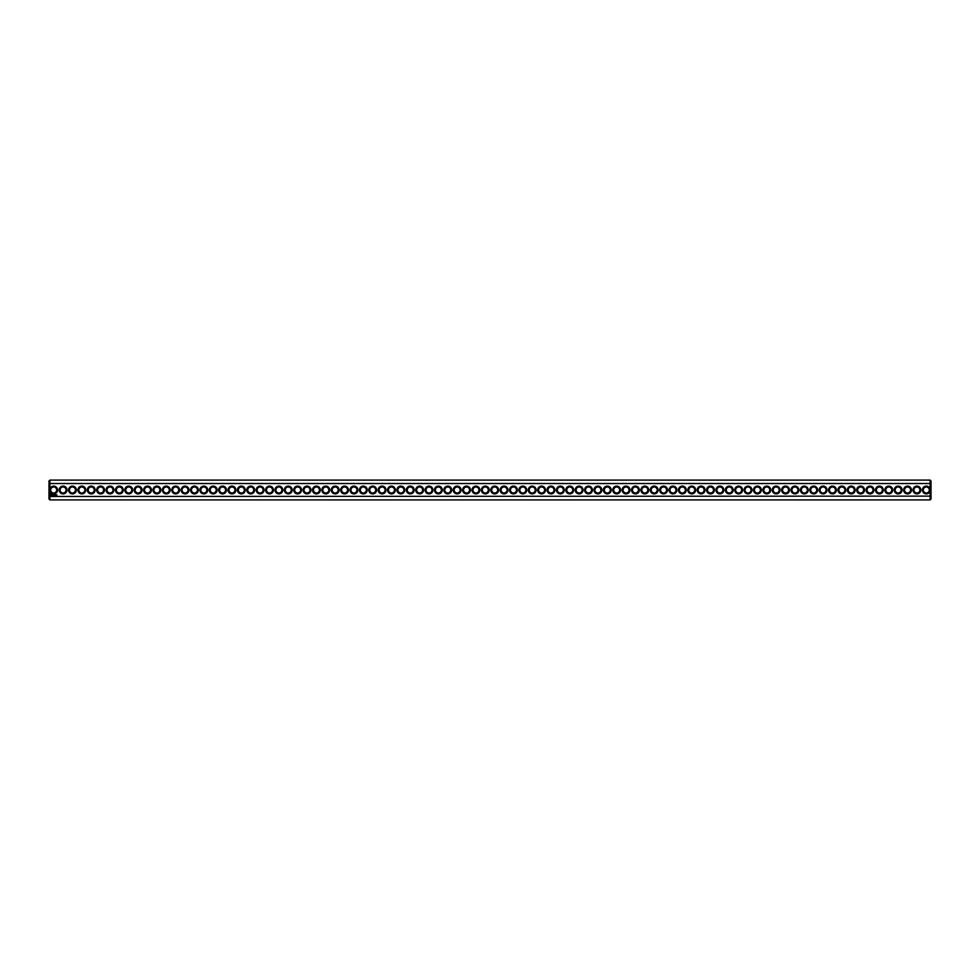 <?xml version="1.0" encoding="UTF-8"?>
<svg xmlns="http://www.w3.org/2000/svg" width="980" height="980" viewBox="0 0 980 980"><rect width="100%" height="100%" fill="white"/><g stroke="black" fill="none" stroke-linecap="round" stroke-linejoin="round"><path stroke-width="1.47" d="M930.094 499.91L931 499.004L931 496.125L49.907 496.468L49.907 499.91L930.094 499.91L930.094 489.069A3.908 3.908 0 0 0 924.091 486.791A3.908 3.908 0 0 0 924.091 493.21A3.908 3.908 0 0 0 930.094 490.931M49.907 499.91L49 499.004L49 496.125L49.907 496.468L49.907 490.931A3.908 3.908 0 0 0 57.6 490A3.908 3.908 0 0 0 49.907 489.069L49.907 483.532L930.094 483.532L931 483.875L931 496.125M930.094 489.069L930.094 480.09L49.907 480.09L49.907 483.532L49 483.875L49 496.125M920.833 490A3.908 3.908 0 0 0 914.977 486.619A3.908 3.908 0 0 0 914.977 493.381A3.908 3.908 0 0 0 920.833 490M911.449 490A3.908 3.908 0 0 0 905.594 486.619A3.908 3.908 0 0 0 905.594 493.381A3.908 3.908 0 0 0 911.449 490M902.066 490A3.908 3.908 0 0 0 896.21 486.619A3.908 3.908 0 0 0 896.21 493.381A3.908 3.908 0 0 0 902.066 490M892.682 490A3.908 3.908 0 0 0 886.827 486.619A3.908 3.908 0 0 0 886.827 493.381A3.908 3.908 0 0 0 892.682 490M883.298 490A3.908 3.908 0 0 0 877.443 486.619A3.908 3.908 0 0 0 877.443 493.381A3.908 3.908 0 0 0 883.298 490M873.915 490A3.908 3.908 0 0 0 868.06 486.619A3.908 3.908 0 0 0 868.06 493.381A3.908 3.908 0 0 0 873.915 490M864.532 490A3.908 3.908 0 0 0 858.676 486.619A3.908 3.908 0 0 0 858.676 493.381A3.908 3.908 0 0 0 864.532 490M855.148 490A3.908 3.908 0 0 0 849.293 486.619A3.908 3.908 0 0 0 849.293 493.381A3.908 3.908 0 0 0 855.148 490M845.764 490A3.908 3.908 0 0 0 839.909 486.619A3.908 3.908 0 0 0 839.909 493.381A3.908 3.908 0 0 0 845.764 490M836.381 490A3.908 3.908 0 0 0 830.526 486.619A3.908 3.908 0 0 0 830.526 493.381A3.908 3.908 0 0 0 836.381 490M826.998 490A3.908 3.908 0 0 0 821.142 486.619A3.908 3.908 0 0 0 821.142 493.381A3.908 3.908 0 0 0 826.998 490M817.614 490A3.908 3.908 0 0 0 811.759 486.619A3.908 3.908 0 0 0 811.759 493.381A3.908 3.908 0 0 0 817.614 490M808.231 490A3.908 3.908 0 0 0 802.375 486.619A3.908 3.908 0 0 0 802.375 493.381A3.908 3.908 0 0 0 808.231 490M798.847 490A3.908 3.908 0 0 0 792.992 486.619A3.908 3.908 0 0 0 792.992 493.381A3.908 3.908 0 0 0 798.847 490M789.464 490A3.908 3.908 0 0 0 783.608 486.619A3.908 3.908 0 0 0 783.608 493.381A3.908 3.908 0 0 0 789.464 490M780.08 490A3.908 3.908 0 0 0 774.225 486.619A3.908 3.908 0 0 0 774.225 493.381A3.908 3.908 0 0 0 780.08 490M770.697 490A3.908 3.908 0 0 0 764.841 486.619A3.908 3.908 0 0 0 764.841 493.381A3.908 3.908 0 0 0 770.697 490M761.313 490A3.908 3.908 0 0 0 755.458 486.619A3.908 3.908 0 0 0 755.458 493.381A3.908 3.908 0 0 0 761.313 490M751.93 490A3.908 3.908 0 0 0 746.086 486.619A3.908 3.908 0 0 0 746.086 493.381A3.908 3.908 0 0 0 751.93 490M742.558 490A3.908 3.908 0 0 0 736.703 486.619A3.908 3.908 0 0 0 736.703 493.381A3.908 3.908 0 0 0 742.558 490M733.175 490A3.908 3.908 0 0 0 727.319 486.619A3.908 3.908 0 0 0 727.319 493.381A3.908 3.908 0 0 0 733.175 490M723.791 490A3.908 3.908 0 0 0 717.936 486.619A3.908 3.908 0 0 0 717.936 493.381A3.908 3.908 0 0 0 723.791 490M714.408 490A3.908 3.908 0 0 0 708.552 486.619A3.908 3.908 0 0 0 708.552 493.381A3.908 3.908 0 0 0 714.408 490M705.024 490A3.908 3.908 0 0 0 699.169 486.619A3.908 3.908 0 0 0 699.169 493.381A3.908 3.908 0 0 0 705.024 490M695.641 490A3.908 3.908 0 0 0 689.785 486.619A3.908 3.908 0 0 0 689.785 493.381A3.908 3.908 0 0 0 695.641 490M686.257 490A3.908 3.908 0 0 0 680.402 486.619A3.908 3.908 0 0 0 680.402 493.381A3.908 3.908 0 0 0 686.257 490M676.874 490A3.908 3.908 0 0 0 671.018 486.619A3.908 3.908 0 0 0 671.018 493.381A3.908 3.908 0 0 0 676.874 490M667.49 490A3.908 3.908 0 0 0 661.635 486.619A3.908 3.908 0 0 0 661.635 493.381A3.908 3.908 0 0 0 667.49 490M658.107 490A3.908 3.908 0 0 0 652.251 486.619A3.908 3.908 0 0 0 652.251 493.381A3.908 3.908 0 0 0 658.107 490M648.723 490A3.908 3.908 0 0 0 642.868 486.619A3.908 3.908 0 0 0 642.868 493.381A3.908 3.908 0 0 0 648.723 490M639.34 490A3.908 3.908 0 0 0 633.484 486.619A3.908 3.908 0 0 0 633.484 493.381A3.908 3.908 0 0 0 639.34 490M629.956 490A3.908 3.908 0 0 0 624.101 486.619A3.908 3.908 0 0 0 624.101 493.381A3.908 3.908 0 0 0 629.956 490M620.573 490A3.908 3.908 0 0 0 614.717 486.619A3.908 3.908 0 0 0 614.717 493.381A3.908 3.908 0 0 0 620.573 490M611.189 490A3.908 3.908 0 0 0 605.334 486.619A3.908 3.908 0 0 0 605.334 493.381A3.908 3.908 0 0 0 611.189 490M601.806 490A3.908 3.908 0 0 0 595.95 486.619A3.908 3.908 0 0 0 595.95 493.381A3.908 3.908 0 0 0 601.806 490M592.422 490A3.908 3.908 0 0 0 586.567 486.619A3.908 3.908 0 0 0 586.567 493.381A3.908 3.908 0 0 0 592.422 490M583.039 490A3.908 3.908 0 0 0 577.183 486.619A3.908 3.908 0 0 0 577.183 493.381A3.908 3.908 0 0 0 583.039 490M573.655 490A3.908 3.908 0 0 0 567.8 486.619A3.908 3.908 0 0 0 567.8 493.381A3.908 3.908 0 0 0 573.655 490M564.272 490A3.908 3.908 0 0 0 558.416 486.619A3.908 3.908 0 0 0 558.416 493.381A3.908 3.908 0 0 0 564.272 490M554.888 490A3.908 3.908 0 0 0 549.033 486.619A3.908 3.908 0 0 0 549.033 493.381A3.908 3.908 0 0 0 554.888 490M545.505 490A3.908 3.908 0 0 0 539.649 486.619A3.908 3.908 0 0 0 539.649 493.381A3.908 3.908 0 0 0 545.505 490M536.121 490A3.908 3.908 0 0 0 530.266 486.619A3.908 3.908 0 0 0 530.266 493.381A3.908 3.908 0 0 0 536.121 490M526.738 490A3.908 3.908 0 0 0 520.895 486.619A3.908 3.908 0 0 0 520.895 493.381A3.908 3.908 0 0 0 526.738 490M517.366 490A3.908 3.908 0 0 0 511.511 486.619A3.908 3.908 0 0 0 511.511 493.381A3.908 3.908 0 0 0 517.366 490M507.983 490A3.908 3.908 0 0 0 502.127 486.619A3.908 3.908 0 0 0 502.127 493.381A3.908 3.908 0 0 0 507.983 490M498.6 490A3.908 3.908 0 0 0 492.744 486.619A3.908 3.908 0 0 0 492.744 493.381A3.908 3.908 0 0 0 498.6 490M56.914 494.851L56.46 495.672L56.914 494.851M55.934 494.851L55.48 495.672L55.934 494.851M56.166 494.851L56.166 495.672L56.166 494.851M55.162 494.876L54.549 495.672L55.162 494.876M53.839 494.851L54.292 495.672L53.839 494.851M53.079 494.937L53.349 495.672L53.079 494.937M52.344 494.961L52.957 495.562L52.344 494.961M50.984 494.569L50.556 495.525L51.511 495.954L51.94 494.998L50.984 494.569M489.216 490A3.908 3.908 0 0 0 483.361 486.619A3.908 3.908 0 0 0 483.361 493.381A3.908 3.908 0 0 0 489.216 490M479.833 490A3.908 3.908 0 0 0 473.977 486.619A3.908 3.908 0 0 0 473.977 493.381A3.908 3.908 0 0 0 479.833 490M470.449 490A3.908 3.908 0 0 0 464.594 486.619A3.908 3.908 0 0 0 464.594 493.381A3.908 3.908 0 0 0 470.449 490M461.066 490A3.908 3.908 0 0 0 455.21 486.619A3.908 3.908 0 0 0 455.21 493.381A3.908 3.908 0 0 0 461.066 490M451.682 490A3.908 3.908 0 0 0 445.827 486.619A3.908 3.908 0 0 0 445.827 493.381A3.908 3.908 0 0 0 451.682 490M442.299 490A3.908 3.908 0 0 0 436.443 486.619A3.908 3.908 0 0 0 436.443 493.381A3.908 3.908 0 0 0 442.299 490M432.915 490A3.908 3.908 0 0 0 427.06 486.619A3.908 3.908 0 0 0 427.06 493.381A3.908 3.908 0 0 0 432.915 490M423.532 490A3.908 3.908 0 0 0 417.676 486.619A3.908 3.908 0 0 0 417.676 493.381A3.908 3.908 0 0 0 423.532 490M414.148 490A3.908 3.908 0 0 0 408.293 486.619A3.908 3.908 0 0 0 408.293 493.381A3.908 3.908 0 0 0 414.148 490M404.765 490A3.908 3.908 0 0 0 398.909 486.619A3.908 3.908 0 0 0 398.909 493.381A3.908 3.908 0 0 0 404.765 490M395.381 490A3.908 3.908 0 0 0 389.526 486.619A3.908 3.908 0 0 0 389.526 493.381A3.908 3.908 0 0 0 395.381 490M385.998 490A3.908 3.908 0 0 0 380.142 486.619A3.908 3.908 0 0 0 380.142 493.381A3.908 3.908 0 0 0 385.998 490M376.614 490A3.908 3.908 0 0 0 370.759 486.619A3.908 3.908 0 0 0 370.759 493.381A3.908 3.908 0 0 0 376.614 490M367.231 490A3.908 3.908 0 0 0 361.375 486.619A3.908 3.908 0 0 0 361.375 493.381A3.908 3.908 0 0 0 367.231 490M357.847 490A3.908 3.908 0 0 0 351.991 486.619A3.908 3.908 0 0 0 351.991 493.381A3.908 3.908 0 0 0 357.847 490M348.464 490A3.908 3.908 0 0 0 342.608 486.619A3.908 3.908 0 0 0 342.608 493.381A3.908 3.908 0 0 0 348.464 490M339.08 490A3.908 3.908 0 0 0 333.224 486.619A3.908 3.908 0 0 0 333.224 493.381A3.908 3.908 0 0 0 339.08 490M329.697 490A3.908 3.908 0 0 0 323.841 486.619A3.908 3.908 0 0 0 323.841 493.381A3.908 3.908 0 0 0 329.697 490M320.313 490A3.908 3.908 0 0 0 314.457 486.619A3.908 3.908 0 0 0 314.457 493.381A3.908 3.908 0 0 0 320.313 490M310.93 490A3.908 3.908 0 0 0 305.086 486.619A3.908 3.908 0 0 0 305.086 493.381A3.908 3.908 0 0 0 310.93 490M301.558 490A3.908 3.908 0 0 0 295.703 486.619A3.908 3.908 0 0 0 295.703 493.381A3.908 3.908 0 0 0 301.558 490M292.175 490A3.908 3.908 0 0 0 286.319 486.619A3.908 3.908 0 0 0 286.319 493.381A3.908 3.908 0 0 0 292.175 490M282.791 490A3.908 3.908 0 0 0 276.936 486.619A3.908 3.908 0 0 0 276.936 493.381A3.908 3.908 0 0 0 282.791 490M273.408 490A3.908 3.908 0 0 0 267.552 486.619A3.908 3.908 0 0 0 267.552 493.381A3.908 3.908 0 0 0 273.408 490M264.024 490A3.908 3.908 0 0 0 258.169 486.619A3.908 3.908 0 0 0 258.169 493.381A3.908 3.908 0 0 0 264.024 490M254.641 490A3.908 3.908 0 0 0 248.785 486.619A3.908 3.908 0 0 0 248.785 493.381A3.908 3.908 0 0 0 254.641 490M245.257 490A3.908 3.908 0 0 0 239.402 486.619A3.908 3.908 0 0 0 239.402 493.381A3.908 3.908 0 0 0 245.257 490M235.874 490A3.908 3.908 0 0 0 230.018 486.619A3.908 3.908 0 0 0 230.018 493.381A3.908 3.908 0 0 0 235.874 490M226.49 490A3.908 3.908 0 0 0 220.635 486.619A3.908 3.908 0 0 0 220.635 493.381A3.908 3.908 0 0 0 226.49 490M217.107 490A3.908 3.908 0 0 0 211.251 486.619A3.908 3.908 0 0 0 211.251 493.381A3.908 3.908 0 0 0 217.107 490M207.723 490A3.908 3.908 0 0 0 201.868 486.619A3.908 3.908 0 0 0 201.868 493.381A3.908 3.908 0 0 0 207.723 490M198.34 490A3.908 3.908 0 0 0 192.484 486.619A3.908 3.908 0 0 0 192.484 493.381A3.908 3.908 0 0 0 198.34 490M188.956 490A3.908 3.908 0 0 0 183.101 486.619A3.908 3.908 0 0 0 183.101 493.381A3.908 3.908 0 0 0 188.956 490M179.573 490A3.908 3.908 0 0 0 173.717 486.619A3.908 3.908 0 0 0 173.717 493.381A3.908 3.908 0 0 0 179.573 490M170.189 490A3.908 3.908 0 0 0 164.334 486.619A3.908 3.908 0 0 0 164.334 493.381A3.908 3.908 0 0 0 170.189 490M160.806 490A3.908 3.908 0 0 0 154.95 486.619A3.908 3.908 0 0 0 154.95 493.381A3.908 3.908 0 0 0 160.806 490M151.422 490A3.908 3.908 0 0 0 145.567 486.619A3.908 3.908 0 0 0 145.567 493.381A3.908 3.908 0 0 0 151.422 490M142.039 490A3.908 3.908 0 0 0 136.183 486.619A3.908 3.908 0 0 0 136.183 493.381A3.908 3.908 0 0 0 142.039 490M132.655 490A3.908 3.908 0 0 0 126.8 486.619A3.908 3.908 0 0 0 126.8 493.381A3.908 3.908 0 0 0 132.655 490M123.272 490A3.908 3.908 0 0 0 117.416 486.619A3.908 3.908 0 0 0 117.416 493.381A3.908 3.908 0 0 0 123.272 490M113.888 490A3.908 3.908 0 0 0 108.033 486.619A3.908 3.908 0 0 0 108.033 493.381A3.908 3.908 0 0 0 113.888 490M104.505 490A3.908 3.908 0 0 0 98.649 486.619A3.908 3.908 0 0 0 98.649 493.381A3.908 3.908 0 0 0 104.505 490M95.121 490A3.908 3.908 0 0 0 89.266 486.619A3.908 3.908 0 0 0 89.266 493.381A3.908 3.908 0 0 0 95.121 490M85.738 490A3.908 3.908 0 0 0 79.895 486.619A3.908 3.908 0 0 0 79.895 493.381A3.908 3.908 0 0 0 85.738 490M76.367 490A3.908 3.908 0 0 0 70.511 486.619A3.908 3.908 0 0 0 70.511 493.381A3.908 3.908 0 0 0 76.367 490M66.983 490A3.908 3.908 0 0 0 61.128 486.619A3.908 3.908 0 0 0 61.128 493.381A3.908 3.908 0 0 0 66.983 490M49.907 490.931L49.907 489.069M56.693 490A3.001 3.001 0 0 0 52.185 487.403A3.001 3.001 0 0 0 52.185 492.597A3.001 3.001 0 0 0 56.693 490M929.31 490A3.001 3.001 0 0 0 924.802 487.403A3.001 3.001 0 0 0 924.802 492.597A3.001 3.001 0 0 0 929.31 490M919.926 490A3.001 3.001 0 0 0 915.43 487.403A3.001 3.001 0 0 0 915.43 492.597A3.001 3.001 0 0 0 919.926 490M910.543 490A3.001 3.001 0 0 0 906.047 487.403A3.001 3.001 0 0 0 906.047 492.597A3.001 3.001 0 0 0 910.543 490M901.159 490A3.001 3.001 0 0 0 896.663 487.403A3.001 3.001 0 0 0 896.663 492.597A3.001 3.001 0 0 0 901.159 490M891.776 490A3.001 3.001 0 0 0 887.28 487.403A3.001 3.001 0 0 0 887.28 492.597A3.001 3.001 0 0 0 891.776 490M882.392 490A3.001 3.001 0 0 0 877.896 487.403A3.001 3.001 0 0 0 877.896 492.597A3.001 3.001 0 0 0 882.392 490M873.009 490A3.001 3.001 0 0 0 868.513 487.403A3.001 3.001 0 0 0 868.513 492.597A3.001 3.001 0 0 0 873.009 490M863.625 490A3.001 3.001 0 0 0 859.129 487.403A3.001 3.001 0 0 0 859.129 492.597A3.001 3.001 0 0 0 863.625 490M854.242 490A3.001 3.001 0 0 0 849.746 487.403A3.001 3.001 0 0 0 849.746 492.597A3.001 3.001 0 0 0 854.242 490M844.87 490A3.001 3.001 0 0 0 840.362 487.403A3.001 3.001 0 0 0 840.362 492.597A3.001 3.001 0 0 0 844.87 490M835.487 490A3.001 3.001 0 0 0 830.979 487.403A3.001 3.001 0 0 0 830.979 492.597A3.001 3.001 0 0 0 835.487 490M826.103 490A3.001 3.001 0 0 0 821.595 487.403A3.001 3.001 0 0 0 821.595 492.597A3.001 3.001 0 0 0 826.103 490M816.72 490A3.001 3.001 0 0 0 812.212 487.403A3.001 3.001 0 0 0 812.212 492.597A3.001 3.001 0 0 0 816.72 490M807.336 490A3.001 3.001 0 0 0 802.828 487.403A3.001 3.001 0 0 0 802.828 492.597A3.001 3.001 0 0 0 807.336 490M797.953 490A3.001 3.001 0 0 0 793.445 487.403A3.001 3.001 0 0 0 793.445 492.597A3.001 3.001 0 0 0 797.953 490M788.569 490A3.001 3.001 0 0 0 784.061 487.403A3.001 3.001 0 0 0 784.061 492.597A3.001 3.001 0 0 0 788.569 490M779.186 490A3.001 3.001 0 0 0 774.678 487.403A3.001 3.001 0 0 0 774.678 492.597A3.001 3.001 0 0 0 779.186 490M769.802 490A3.001 3.001 0 0 0 765.294 487.403A3.001 3.001 0 0 0 765.294 492.597A3.001 3.001 0 0 0 769.802 490M760.419 490A3.001 3.001 0 0 0 755.911 487.403A3.001 3.001 0 0 0 755.911 492.597A3.001 3.001 0 0 0 760.419 490M751.035 490A3.001 3.001 0 0 0 746.527 487.403A3.001 3.001 0 0 0 746.527 492.597A3.001 3.001 0 0 0 751.035 490M741.652 490A3.001 3.001 0 0 0 737.144 487.403A3.001 3.001 0 0 0 737.144 492.597A3.001 3.001 0 0 0 741.652 490M732.268 490A3.001 3.001 0 0 0 727.76 487.403A3.001 3.001 0 0 0 727.76 492.597A3.001 3.001 0 0 0 732.268 490M722.885 490A3.001 3.001 0 0 0 718.377 487.403A3.001 3.001 0 0 0 718.377 492.597A3.001 3.001 0 0 0 722.885 490M713.501 490A3.001 3.001 0 0 0 708.993 487.403A3.001 3.001 0 0 0 708.993 492.597A3.001 3.001 0 0 0 713.501 490M704.118 490A3.001 3.001 0 0 0 699.61 487.403A3.001 3.001 0 0 0 699.61 492.597A3.001 3.001 0 0 0 704.118 490M694.734 490A3.001 3.001 0 0 0 690.239 487.403A3.001 3.001 0 0 0 690.239 492.597A3.001 3.001 0 0 0 694.734 490M685.351 490A3.001 3.001 0 0 0 680.855 487.403A3.001 3.001 0 0 0 680.855 492.597A3.001 3.001 0 0 0 685.351 490M675.967 490A3.001 3.001 0 0 0 671.471 487.403A3.001 3.001 0 0 0 671.471 492.597A3.001 3.001 0 0 0 675.967 490M666.584 490A3.001 3.001 0 0 0 662.088 487.403A3.001 3.001 0 0 0 662.088 492.597A3.001 3.001 0 0 0 666.584 490M657.2 490A3.001 3.001 0 0 0 652.705 487.403A3.001 3.001 0 0 0 652.705 492.597A3.001 3.001 0 0 0 657.2 490M647.817 490A3.001 3.001 0 0 0 643.321 487.403A3.001 3.001 0 0 0 643.321 492.597A3.001 3.001 0 0 0 647.817 490M638.433 490A3.001 3.001 0 0 0 633.938 487.403A3.001 3.001 0 0 0 633.938 492.597A3.001 3.001 0 0 0 638.433 490M629.05 490A3.001 3.001 0 0 0 624.554 487.403A3.001 3.001 0 0 0 624.554 492.597A3.001 3.001 0 0 0 629.05 490M619.679 490A3.001 3.001 0 0 0 615.171 487.403A3.001 3.001 0 0 0 615.171 492.597A3.001 3.001 0 0 0 619.679 490M610.295 490A3.001 3.001 0 0 0 605.787 487.403A3.001 3.001 0 0 0 605.787 492.597A3.001 3.001 0 0 0 610.295 490M600.912 490A3.001 3.001 0 0 0 596.404 487.403A3.001 3.001 0 0 0 596.404 492.597A3.001 3.001 0 0 0 600.912 490M591.528 490A3.001 3.001 0 0 0 587.02 487.403A3.001 3.001 0 0 0 587.02 492.597A3.001 3.001 0 0 0 591.528 490M582.145 490A3.001 3.001 0 0 0 577.637 487.403A3.001 3.001 0 0 0 577.637 492.597A3.001 3.001 0 0 0 582.145 490M572.761 490A3.001 3.001 0 0 0 568.253 487.403A3.001 3.001 0 0 0 568.253 492.597A3.001 3.001 0 0 0 572.761 490M563.378 490A3.001 3.001 0 0 0 558.87 487.403A3.001 3.001 0 0 0 558.87 492.597A3.001 3.001 0 0 0 563.378 490M553.994 490A3.001 3.001 0 0 0 549.486 487.403A3.001 3.001 0 0 0 549.486 492.597A3.001 3.001 0 0 0 553.994 490M544.611 490A3.001 3.001 0 0 0 540.102 487.403A3.001 3.001 0 0 0 540.102 492.597A3.001 3.001 0 0 0 544.611 490M535.227 490A3.001 3.001 0 0 0 530.719 487.403A3.001 3.001 0 0 0 530.719 492.597A3.001 3.001 0 0 0 535.227 490M525.844 490A3.001 3.001 0 0 0 521.336 487.403A3.001 3.001 0 0 0 521.336 492.597A3.001 3.001 0 0 0 525.844 490M516.46 490A3.001 3.001 0 0 0 511.952 487.403A3.001 3.001 0 0 0 511.952 492.597A3.001 3.001 0 0 0 516.46 490M507.077 490A3.001 3.001 0 0 0 502.569 487.403A3.001 3.001 0 0 0 502.569 492.597A3.001 3.001 0 0 0 507.077 490M497.693 490A3.001 3.001 0 0 0 493.185 487.403A3.001 3.001 0 0 0 493.185 492.597A3.001 3.001 0 0 0 497.693 490M488.31 490A3.001 3.001 0 0 0 483.802 487.403A3.001 3.001 0 0 0 483.802 492.597A3.001 3.001 0 0 0 488.31 490M478.926 490A3.001 3.001 0 0 0 474.43 487.403A3.001 3.001 0 0 0 474.43 492.597A3.001 3.001 0 0 0 478.926 490M469.543 490A3.001 3.001 0 0 0 465.047 487.403A3.001 3.001 0 0 0 465.047 492.597A3.001 3.001 0 0 0 469.543 490M460.159 490A3.001 3.001 0 0 0 455.663 487.403A3.001 3.001 0 0 0 455.663 492.597A3.001 3.001 0 0 0 460.159 490M450.776 490A3.001 3.001 0 0 0 446.28 487.403A3.001 3.001 0 0 0 446.28 492.597A3.001 3.001 0 0 0 450.776 490M441.392 490A3.001 3.001 0 0 0 436.896 487.403A3.001 3.001 0 0 0 436.896 492.597A3.001 3.001 0 0 0 441.392 490M432.009 490A3.001 3.001 0 0 0 427.513 487.403A3.001 3.001 0 0 0 427.513 492.597A3.001 3.001 0 0 0 432.009 490M422.625 490A3.001 3.001 0 0 0 418.129 487.403A3.001 3.001 0 0 0 418.129 492.597A3.001 3.001 0 0 0 422.625 490M413.241 490A3.001 3.001 0 0 0 408.746 487.403A3.001 3.001 0 0 0 408.746 492.597A3.001 3.001 0 0 0 413.241 490M403.87 490A3.001 3.001 0 0 0 399.362 487.403A3.001 3.001 0 0 0 399.362 492.597A3.001 3.001 0 0 0 403.87 490M394.487 490A3.001 3.001 0 0 0 389.979 487.403A3.001 3.001 0 0 0 389.979 492.597A3.001 3.001 0 0 0 394.487 490M385.103 490A3.001 3.001 0 0 0 380.595 487.403A3.001 3.001 0 0 0 380.595 492.597A3.001 3.001 0 0 0 385.103 490M375.72 490A3.001 3.001 0 0 0 371.212 487.403A3.001 3.001 0 0 0 371.212 492.597A3.001 3.001 0 0 0 375.72 490M366.336 490A3.001 3.001 0 0 0 361.828 487.403A3.001 3.001 0 0 0 361.828 492.597A3.001 3.001 0 0 0 366.336 490M356.953 490A3.001 3.001 0 0 0 352.445 487.403A3.001 3.001 0 0 0 352.445 492.597A3.001 3.001 0 0 0 356.953 490M347.569 490A3.001 3.001 0 0 0 343.061 487.403A3.001 3.001 0 0 0 343.061 492.597A3.001 3.001 0 0 0 347.569 490M338.186 490A3.001 3.001 0 0 0 333.678 487.403A3.001 3.001 0 0 0 333.678 492.597A3.001 3.001 0 0 0 338.186 490M328.802 490A3.001 3.001 0 0 0 324.294 487.403A3.001 3.001 0 0 0 324.294 492.597A3.001 3.001 0 0 0 328.802 490M319.419 490A3.001 3.001 0 0 0 314.911 487.403A3.001 3.001 0 0 0 314.911 492.597A3.001 3.001 0 0 0 319.419 490M310.035 490A3.001 3.001 0 0 0 305.527 487.403A3.001 3.001 0 0 0 305.527 492.597A3.001 3.001 0 0 0 310.035 490M300.652 490A3.001 3.001 0 0 0 296.144 487.403A3.001 3.001 0 0 0 296.144 492.597A3.001 3.001 0 0 0 300.652 490M291.268 490A3.001 3.001 0 0 0 286.76 487.403A3.001 3.001 0 0 0 286.76 492.597A3.001 3.001 0 0 0 291.268 490M281.885 490A3.001 3.001 0 0 0 277.377 487.403A3.001 3.001 0 0 0 277.377 492.597A3.001 3.001 0 0 0 281.885 490M272.501 490A3.001 3.001 0 0 0 267.993 487.403A3.001 3.001 0 0 0 267.993 492.597A3.001 3.001 0 0 0 272.501 490M263.118 490A3.001 3.001 0 0 0 258.61 487.403A3.001 3.001 0 0 0 258.61 492.597A3.001 3.001 0 0 0 263.118 490M253.734 490A3.001 3.001 0 0 0 249.239 487.403A3.001 3.001 0 0 0 249.239 492.597A3.001 3.001 0 0 0 253.734 490M244.351 490A3.001 3.001 0 0 0 239.855 487.403A3.001 3.001 0 0 0 239.855 492.597A3.001 3.001 0 0 0 244.351 490M234.967 490A3.001 3.001 0 0 0 230.471 487.403A3.001 3.001 0 0 0 230.471 492.597A3.001 3.001 0 0 0 234.967 490M225.584 490A3.001 3.001 0 0 0 221.088 487.403A3.001 3.001 0 0 0 221.088 492.597A3.001 3.001 0 0 0 225.584 490M216.2 490A3.001 3.001 0 0 0 211.704 487.403A3.001 3.001 0 0 0 211.704 492.597A3.001 3.001 0 0 0 216.2 490M206.817 490A3.001 3.001 0 0 0 202.321 487.403A3.001 3.001 0 0 0 202.321 492.597A3.001 3.001 0 0 0 206.817 490M197.433 490A3.001 3.001 0 0 0 192.938 487.403A3.001 3.001 0 0 0 192.938 492.597A3.001 3.001 0 0 0 197.433 490M188.05 490A3.001 3.001 0 0 0 183.554 487.403A3.001 3.001 0 0 0 183.554 492.597A3.001 3.001 0 0 0 188.05 490M178.679 490A3.001 3.001 0 0 0 174.171 487.403A3.001 3.001 0 0 0 174.171 492.597A3.001 3.001 0 0 0 178.679 490M169.295 490A3.001 3.001 0 0 0 164.787 487.403A3.001 3.001 0 0 0 164.787 492.597A3.001 3.001 0 0 0 169.295 490M159.911 490A3.001 3.001 0 0 0 155.404 487.403A3.001 3.001 0 0 0 155.404 492.597A3.001 3.001 0 0 0 159.911 490M150.528 490A3.001 3.001 0 0 0 146.02 487.403A3.001 3.001 0 0 0 146.02 492.597A3.001 3.001 0 0 0 150.528 490M141.145 490A3.001 3.001 0 0 0 136.637 487.403A3.001 3.001 0 0 0 136.637 492.597A3.001 3.001 0 0 0 141.145 490M131.761 490A3.001 3.001 0 0 0 127.253 487.403A3.001 3.001 0 0 0 127.253 492.597A3.001 3.001 0 0 0 131.761 490M122.378 490A3.001 3.001 0 0 0 117.87 487.403A3.001 3.001 0 0 0 117.87 492.597A3.001 3.001 0 0 0 122.378 490M112.994 490A3.001 3.001 0 0 0 108.486 487.403A3.001 3.001 0 0 0 108.486 492.597A3.001 3.001 0 0 0 112.994 490M103.611 490A3.001 3.001 0 0 0 99.103 487.403A3.001 3.001 0 0 0 99.103 492.597A3.001 3.001 0 0 0 103.611 490M94.227 490A3.001 3.001 0 0 0 89.719 487.403A3.001 3.001 0 0 0 89.719 492.597A3.001 3.001 0 0 0 94.227 490M84.844 490A3.001 3.001 0 0 0 80.336 487.403A3.001 3.001 0 0 0 80.336 492.597A3.001 3.001 0 0 0 84.844 490M75.46 490A3.001 3.001 0 0 0 70.952 487.403A3.001 3.001 0 0 0 70.952 492.597A3.001 3.001 0 0 0 75.46 490M66.076 490A3.001 3.001 0 0 0 61.569 487.403A3.001 3.001 0 0 0 61.569 492.597A3.001 3.001 0 0 0 66.076 490M49.907 480.09L49 480.996L49 483.875M930.094 480.09L931 480.996L931 483.875M51.242 494.888L51.242 495.623L51.242 494.888"/></g></svg>
